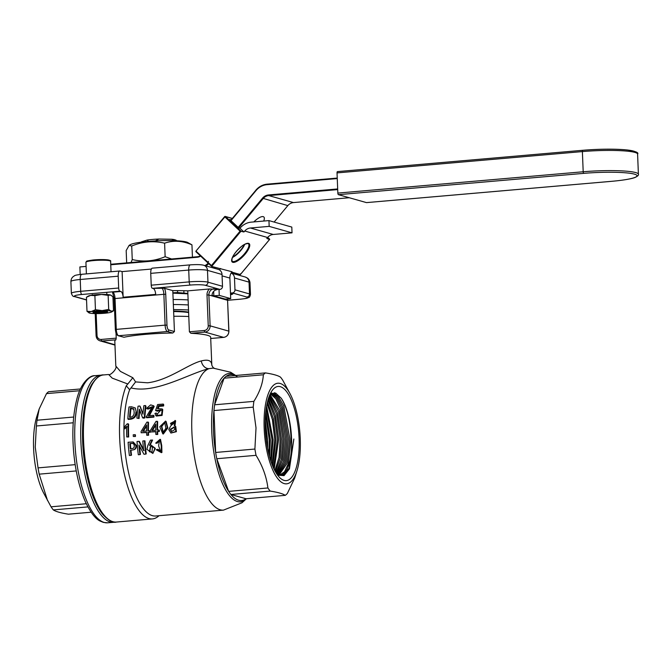 <?xml version="1.0" encoding="UTF-8"?>
<svg xmlns="http://www.w3.org/2000/svg" width="672" height="672" viewBox="0 0 672 672"><rect width="100%" height="100%" fill="white"/><g stroke="black" fill="none" stroke-linecap="round" stroke-linejoin="round"><path stroke-width="1.01" d="M152.174 452.122L149.898 451.534L150.654 446.376M149.411 451.71L151.931 452.231L152.494 446.922L150.394 446.401L149.411 451.71L149.898 451.534M171.629 425.208L171.016 423.704L174.334 421.722M170.495 423.352L171.352 425.074L174.67 423.049L174.107 421.504L170.495 423.352L171.016 423.704M171.679 431.676L170.789 429.551L174.208 427.3M170.26 429.316L171.41 431.6L175.056 429.391L173.947 427.14L170.26 429.316L170.789 429.551M163.38 432.457L161.792 426.476L164.884 422.444M161.272 426.166L163.128 432.39L165.908 428.224L164.623 422.209L161.272 426.166L161.792 426.476M162.826 433.868L163.321 434.02L167.84 427.946L166.118 421.504L165.572 421.084L167.32 427.678L162.826 433.868L159.776 426.745L165.572 421.084M79.657 390.734L46.511 393.616L39.161 409.013L36.901 416.22A50.501 17.69 85 0 0 33.6 448.451A50.501 17.69 85 0 0 43.562 492.878L51.055 506.806A63.227 22.151 -95 0 0 53.323 509.914C55.768 511.568 60.799 512.988 68.426 514.189L91.14 512.215M76.238 470.938L39.186 474.155L47.527 500.539M39.186 474.155A63.227 22.151 -95 0 1 38.052 467.88L35.246 447.107L36.364 425.989A63.227 22.151 -95 0 1 37.027 420.218L73.702 417.035M264.163 428.425A50.501 17.69 -95 0 1 271.807 387.122A50.501 17.69 -95 0 1 290.296 394.212A50.501 17.69 -95 0 1 300.25 438.64A50.501 17.69 -95 0 1 296.948 470.862A50.501 17.69 -95 0 1 277.612 478.43A50.501 17.69 -95 0 1 264.163 428.425M290.296 394.212L282.794 380.285A63.227 22.151 85 0 0 280.526 377.177C278.09 375.522 273.059 374.102 265.432 372.901A63.227 22.151 85 0 0 263.357 374.783C262.811 383.384 259.644 392.255 253.873 401.377A63.227 22.151 85 0 0 253.218 407.148L256.015 427.93L254.898 449.047A63.227 22.151 85 0 0 256.04 455.322C262.576 465.931 266.532 476.818 267.901 487.964A63.227 22.151 85 0 0 270.178 491.081C277.805 492.274 282.836 493.702 285.272 495.348A63.227 22.151 85 0 0 287.347 493.466L294.689 478.078L296.948 470.862M152.376 288.355L164.472 288.271A7.266 2.545 -95 0 1 165.74 294.328L166.975 325.172A4.36 1.529 85 0 0 168.714 329.935L174.434 331.556L172.788 290.623A47.964 5.914 177.7 0 1 187.757 290.858L189.403 331.792L204.347 330.49A4.36 4.049 -74.2 0 0 208.244 325.811L207.001 294.974A7.266 6.745 105.8 0 1 209.488 288.968L219.904 289.414L205.363 285.298A2.906 2.696 -74.2 0 0 207.959 282.173L222.499 286.297L222.02 274.478L207.48 270.362L207.959 282.173A14.532 1.789 -2.3 0 0 189.202 281.887A2.906 1.016 85 0 0 190.352 285.062L152.376 288.355A2.906 1.016 -95 0 1 151.225 285.18L189.202 281.887L188.723 270.068L150.746 273.361L151.225 285.18M267.548 448.199L267.607 440.177L265.264 420.294M265.238 425.695L266.641 442.873M269.497 456.641L270.371 439.942L265.835 411.701M265.574 414.464L269.312 440.034L268.8 453.961M271.186 462.109L273.134 439.715L266.616 406.123M266.288 408.156L272.026 439.807L270.53 460.144M272.714 466.158L275.906 439.48L273.302 418.379L267.481 401.957M267.112 403.578L272.404 419.689L274.747 439.58L272.093 464.604M274.126 469.3L278.67 439.253L275.461 415.573L268.372 398.731M267.977 400.058L274.52 416.8L277.46 439.354L273.529 468.031M275.402 471.727L280.14 458.388L281.434 439.018L277.586 412.978L269.228 396.245M268.842 397.303L276.629 414.179L280.174 439.127L279.065 457.472L274.84 470.702M276.511 473.558L282.484 460.261L284.206 438.791L279.619 410.29L269.984 394.414M269.64 395.203L278.662 411.566L282.895 438.9L281.383 459.388L276.016 472.769M277.62 474.659L284.794 461.992L286.969 438.556L281.728 408.106L276.671 397.908L271.001 393.406M270.413 393.8L275.864 398.857L280.661 409.088L285.608 438.673L283.634 461.286L276.982 474.272M279.023 475.079L287.162 463.218L289.733 438.329L283.794 405.964L278.149 396.043L271.757 393.036M271.522 393.137L277.427 397.001L282.744 407.072L288.322 438.446L285.97 462.588L278.317 474.911M270.186 393.977L275.604 393.011L281.19 398.16A41.294 14.465 -95 0 1 291.539 438.178A41.294 14.465 -95 0 1 280.224 475.154A41.294 14.465 -95 0 1 277.057 474.39M281.19 398.16C286.961 407.45 290.245 420.798 291.043 438.22L288.288 463.764L284.508 471.786L279.67 475.154M277.25 474.659L283.727 474.928L289.17 468.124L293.866 439.009L289.447 468.838L284.038 475.642L277.603 475.146M299.09 438.312A47.25 16.548 -95 0 1 279.67 477.557A47.25 16.548 -95 0 1 265.322 428.753A47.25 16.548 -95 0 1 272.11 390.6A47.25 16.548 -95 0 1 289.01 395.321A47.25 16.548 -95 0 1 299.09 438.312M270.178 491.081L230.916 494.483A63.227 22.151 85 0 0 246.019 498.758L230.916 494.483A63.227 22.151 -95 0 1 228.648 491.375L216.787 458.732A63.227 22.151 -95 0 1 215.645 452.458L213.956 410.558A63.227 22.151 85 0 0 213.503 431.138A63.227 22.151 85 0 0 215.645 452.458L254.898 449.047M253.218 407.148L213.956 410.558A63.227 22.151 -95 0 1 214.62 404.788A63.227 22.151 -95 0 1 224.104 378.193A63.227 22.151 -95 0 1 226.17 376.312L265.432 372.901M237.678 377.009A63.227 22.151 85 0 0 226.17 376.312M96.155 313.597L97.028 335.471A4.36 4.049 -74.2 0 0 101.27 339.444L116.214 338.142L115.878 339.814A47.964 5.914 -2.3 0 0 114.811 341.124L115.811 366.047L120.406 371.389L132.829 377.723L135.593 381.906L147.546 382.796C168.37 380.453 188.143 364.182 201.272 360.956A8.719 6.863 77.5 0 0 209.093 368.651A71.215 24.948 -95 0 0 191.881 431.962A71.215 24.948 -95 0 0 223.499 510.115L241.987 502.782L246.431 498.725A64.42 22.562 -95 0 1 211.747 431.13A64.42 22.562 -95 0 1 235.696 375.48L230.656 372.254L213.049 368.105L209.093 368.651C190.252 372.918 155.518 394.229 131.023 387.904L129.637 389.71L126.269 385.787L127.814 383.998L112.241 378.143L108.62 374.497L103.572 374.934A73.836 25.864 85 0 0 83.58 441.025A73.836 25.864 85 0 0 116.357 522.052L152.426 518.918A73.836 25.864 -95 0 1 119.658 437.892A73.836 25.864 -95 0 1 126.269 385.787M223.499 510.115L155.686 516.004A71.215 24.948 -95 0 1 124.076 437.85A71.215 24.948 -95 0 1 129.637 389.71M159.004 515.718L158.953 515.76A73.836 25.864 -95 0 1 152.426 518.918M123.959 337.252A47.964 5.914 -2.3 0 1 145.597 334.345A47.964 5.914 -2.3 0 1 172.78 333.018L167.412 331.498L118.591 335.731L123.959 337.252L118.129 335.689A1.453 1.352 -74.2 0 0 118.591 335.731A5.813 2.033 85 0 1 116.281 329.381L165.102 325.139L163.867 294.302L115.038 298.544L116.281 329.381L115.441 329.65M116.214 338.142L116.021 333.236M132.703 441.924L135.904 445.645C136.013 448.249 134.879 449.702 132.493 450.013L130.427 450.19A72.668 25.452 -95 0 0 131.032 455.372L129.385 455.515A72.668 25.452 -95 0 1 128.108 442.252L133.232 441.974L136.408 445.612C136.517 448.165 135.374 449.593 132.997 449.904M131.032 455.372L131.519 455.154A71.215 24.948 -95 0 1 130.931 450.148M145.732 454.096L146.227 453.877A71.215 24.948 -95 0 1 144.967 440.882L144.455 440.832A72.668 25.452 -95 0 0 145.732 454.096L143.951 454.247L138.936 444.99A72.668 25.452 -95 0 0 139.952 454.6L138.314 454.742A72.668 25.452 -95 0 1 137.029 441.479L138.81 441.319L143.657 450.61A72.668 25.452 -95 0 1 142.808 440.975L144.455 440.832M139.952 454.6L140.44 454.381A71.215 24.948 -95 0 1 139.532 446.015M138.81 441.319L139.331 441.37L143.531 449.459M152.082 440.009L149.47 445.41L150.998 445.032L154.837 448.501L152.846 453.424L146.908 449.35L147.89 445.385L150.436 440.152L152.594 440.068L149.982 445.36M150.998 445.032L155.333 448.367L152.846 453.424M156.173 449.753L157.433 449.408L160.709 451.357L158.777 446.401A72.668 25.452 -95 0 1 158.676 445.393L159.415 440.706L156.988 443.268L155.686 443.142L159.978 439.362L161.221 445.637L161.423 452.668L156.173 449.753L157.928 449.266L160.952 451.248M159.667 440.74L156.988 443.268M159.978 439.362L160.499 439.412L161.725 445.561L161.927 452.441L161.423 452.668M230.471 293.101L232.369 292.942A2.906 2.696 -74.2 0 0 234.965 289.825L249.505 293.941A14.532 1.789 -2.3 0 1 250.463 294.529L249.992 282.719A14.532 1.789 177.7 0 0 249.026 282.122L234.486 278.006L234.965 289.825M230.488 293.412L232.772 294.059L230.546 294.832M112.955 297.352L113.988 297.268M112.93 292.748L112.728 292.186L120.868 291.48L119.826 291.186L81.858 294.487A11.626 1.436 177.7 0 0 75.155 296.604L86.537 299.83M118.675 288.011L118.196 276.192L80.228 279.493L80.699 291.312L118.675 288.011A2.906 1.016 85 0 0 119.826 291.186M151.36 269.06L122.111 271.597L120.044 271.018A5.813 2.033 85 0 0 119.776 270.992A5.813 2.033 85 0 0 118.196 276.192M222.499 286.297A2.906 2.696 105.8 0 1 219.904 289.414M190.571 264.894A5.813 2.033 85 0 0 190.302 264.86A5.813 2.033 85 0 0 188.723 270.068A14.532 1.789 177.7 0 1 207.48 270.362A5.813 5.401 -74.2 0 0 203.641 265.238L218.182 269.354A5.813 5.401 105.8 0 1 222.02 274.478M46.511 393.616A63.227 22.151 -95 0 1 48.577 391.734L80.43 388.97M87.914 506.906L53.323 509.914M86.302 503.74L51.055 506.806M73.223 422.789L36.364 425.989M75.172 464.654L38.052 467.88M39.161 409.013L37.027 420.218M175.09 420.437L174.266 425.905L175.216 426.25L175.888 431.491L170.906 433.045L168.806 429.517L170.621 426.149L175.09 420.437L175.627 420.857L174.905 426.107M175.216 426.25L175.762 426.552L176.392 431.693L170.906 433.045M136.382 412.81C136.231 416.413 134.366 418.547 130.788 419.202L128.36 419.412L127.848 418.891A72.668 25.452 -95 0 1 128.999 406.963L131.426 406.753L135.307 407.98L136.382 412.81L135.307 407.98M142.548 417.614L143.069 418.135L144.85 417.976A71.215 24.948 -95 0 1 145.984 406.291L145.488 405.535A72.668 25.452 -95 0 0 144.337 417.463L142.548 417.614L139.448 409.408M139.07 418.48L136.912 418.11L139.07 418.48A71.215 24.948 -95 0 1 139.768 410.264M136.912 418.11A72.668 25.452 -95 0 1 138.062 406.182L139.852 406.022L140.347 406.778L142.96 413.767M152.494 407.114L148.529 409.004L147.193 408.92L146.698 408.223L150.654 404.888L153.686 405.787L148.344 415.75L153.485 415.296L153.997 415.842A71.215 24.948 -95 0 0 153.922 417.119L146.714 417.749L146.194 417.228A72.668 25.452 -95 0 1 146.21 416.942L152.309 406.703L148.025 408.316L146.698 408.223M153.686 405.787L154.19 406.535L149.419 415.649M156.282 412.994L156.895 414.506L160.952 409.97L155.576 410.533L157.618 404.544L163.254 404.057A72.668 25.452 -95 0 0 163.094 405.258L158.525 405.661L157.466 408.652L162.238 408.971L161.591 414.868L155.82 415.54L154.963 413.456L156.282 412.994L157.172 414.733M161.179 410.323L157.282 411.197L155.576 410.533M163.094 405.258L163.59 405.989A71.215 24.948 -95 0 1 163.75 404.813L163.254 404.057M163.59 405.989L159.02 406.384L158.382 408.257M162.238 408.971L162.758 409.643L162.078 415.43L156.316 416.052L155.82 415.54M127.126 426.779L124.748 428.837L124.228 428.509A72.668 25.452 -95 0 1 124.244 427.073L127.235 423.822L128.612 424.158A71.215 24.948 -95 0 0 128.671 436.993L126.722 436.96A72.668 25.452 -95 0 1 126.605 426.418L124.228 428.509M135.458 436.481L133.291 436.472A72.668 25.452 -95 0 1 133.232 434.767L135.4 434.818A71.215 24.948 -95 0 0 135.458 436.481L133.291 436.472M146.63 432.558L141.128 432.768A72.668 25.452 -95 0 1 141.095 431.466L146.941 422.108L148.529 422.428A71.215 24.948 -95 0 0 148.47 430.828M149.663 430.718A72.668 25.452 -95 0 0 149.688 432.029L150.209 432.239A71.215 24.948 -95 0 1 150.184 430.962L147.949 430.87A72.668 25.452 -95 0 1 148.008 422.016M150.209 432.239L148.495 432.39A71.215 24.948 -95 0 0 148.588 435.263L146.714 435.229A72.668 25.452 -95 0 1 146.622 432.298L141.128 432.768M155.761 431.76L150.259 431.978A72.668 25.452 -95 0 1 150.234 430.676L156.072 421.31L157.668 421.638A71.215 24.948 -95 0 0 157.609 430.03M158.802 429.929A72.668 25.452 -95 0 0 158.827 431.231L159.348 431.449A71.215 24.948 -95 0 1 159.323 430.172L157.088 430.08A72.668 25.452 -95 0 1 157.147 421.218M159.348 431.449L157.634 431.6A71.215 24.948 -95 0 0 157.727 434.473L155.845 434.431A72.668 25.452 -95 0 1 155.761 431.5L150.259 431.978M253.873 401.377L214.62 404.788L224.104 378.193L263.357 374.783M246.019 498.758L285.272 495.348M267.901 487.964L228.648 491.375A63.227 22.151 85 0 1 216.787 458.732L256.04 455.322M210.706 338.495L223.625 337.369L204.926 332.077L190.898 333.295A47.964 5.914 -2.3 0 1 210.664 337.277L211.814 365.207A8.719 8.24 168.6 0 1 211.663 363.896L211.772 364.879M190.898 333.295L189.403 331.792M173.821 316.277A47.964 5.914 -2.3 0 1 188.79 316.512M174.434 331.556L172.78 333.018M201.272 360.956C207.446 359.344 210.907 360.326 211.663 363.896M164.472 288.271L172.788 290.623M187.757 290.858L209.488 288.968M132.829 377.723L127.814 383.998M131.023 387.904L135.593 381.906M150.746 273.361A5.813 2.033 -95 0 1 152.326 268.162L190.302 264.86C196.678 264.432 201.121 264.558 203.641 265.238M234.486 278.006A5.813 5.401 -74.2 0 0 231.118 273.042M153.418 288.649A5.813 2.033 -95 0 1 155.694 294.403L123.144 297.234A5.813 2.033 85 0 0 120.868 291.48M213.839 295.798L211.999 295.277A5.813 5.401 105.8 0 1 217.19 289.649M135.878 412.171C135.719 415.85 133.846 418.026 130.276 418.681L130.788 419.202M130.276 418.681L127.848 418.891M129.57 417.379A72.668 25.452 -95 0 1 130.469 408.097L133.736 408.87L134.165 412.322C134.207 415.061 132.93 416.716 130.36 417.312L129.57 417.379M133.955 409.273L131.754 408.752L131.258 408.03M131.754 408.752L130.469 408.097M130.124 417.329A71.215 24.948 -95 0 1 130.964 408.82M139.852 406.022L142.926 414.221A72.668 25.452 -95 0 1 143.85 405.678L145.488 405.535M138.55 417.967A72.668 25.452 -95 0 1 139.306 409.206M144.85 417.976L144.337 417.463M148.025 408.316L148.529 409.004M153.922 417.119L153.401 416.606A72.668 25.452 -95 0 1 153.485 415.296M153.401 416.606L146.194 417.228M156.769 410.567L157.282 411.197M158.525 405.661L159.02 406.384M128.671 436.993L128.15 436.842A72.668 25.452 -95 0 1 128.092 423.746M128.15 436.842L126.722 436.96M134.938 436.33A72.668 25.452 -95 0 1 134.879 434.624M149.688 432.029L148.495 432.39M148.588 435.263L148.067 435.112A72.668 25.452 -95 0 1 147.974 432.18M148.067 435.112L146.714 435.229M142.598 431.332L146.597 430.987A72.668 25.452 -95 0 1 146.588 424.981L142.598 431.332M146.572 426.157L143.304 431.273M158.827 431.231L157.634 431.6M157.727 434.473L157.206 434.314A72.668 25.452 -95 0 1 157.114 431.382M157.206 434.314L155.845 434.431M151.738 430.542L155.736 430.198A72.668 25.452 -95 0 1 155.728 424.183L151.738 430.542M155.711 425.359L152.443 430.483M135.904 445.645L136.408 445.612M133.678 449.795L132.493 450.013M132.35 443.444L130.36 443.604A71.215 24.948 -95 0 0 130.78 448.636L130.276 448.72A72.668 25.452 -95 0 1 129.847 443.587L131.494 443.444C133.165 443.226 134.089 444.007 134.257 445.788C134.383 447.577 133.602 448.501 131.922 448.577L132.35 448.518M130.276 448.72L132.586 448.476M130.36 443.604L129.847 443.587M130.78 448.636L132.426 448.493M144.085 450.475L143.581 450.618M157.433 449.408L157.928 449.266M161.221 445.637L161.725 445.561M123.144 297.234L122.111 271.597M274.252 392.675L275.764 393.977M175.652 240.719L174.502 239.644A17.438 2.15 -2.3 0 0 171.671 239.24L174.46 240.668M171.671 239.24L158.945 239.039A17.438 2.15 -2.3 0 0 147.05 240.072L141.372 241.87M174.871 239.996L175.535 239.938A17.438 2.15 -2.3 0 1 176.081 240.24L176.669 240.769M175.535 239.938L176.417 240.761M155.392 240.904L158.945 239.039M147.05 240.072L148.638 241.374M173.611 311.052A30.526 3.763 -2.3 0 1 188.614 312.144M188.63 312.572A31.105 3.839 177.7 0 0 173.628 311.548M173.351 304.559A41.538 5.124 -2.3 0 1 188.328 304.97A41.538 5.124 -2.3 0 0 173.351 304.559M173.552 309.607A41.538 5.124 -2.3 0 1 188.53 310.01M173.149 299.519A41.538 5.124 -2.3 0 1 188.126 299.922M187.883 293.84L172.889 293.16M187.866 293.446L177.593 292.555L172.88 292.799M183.952 293.387L183.842 290.724M177.593 292.555L177.517 290.615M263.701 221.063A11.92 3.99 133.1 0 0 263.852 216.989A11.92 3.99 133.1 0 0 263.231 216.653A11.92 3.99 133.1 0 0 253.814 221.92M366.601 202.591A1.453 0.512 -95 0 1 366.534 202.616A1.453 0.512 -95 0 1 366.467 202.608L338.419 194.67A1.453 0.512 -95 0 1 337.84 193.082L337.033 172.906A1.453 0.512 -95 0 1 337.428 171.604A1.453 0.512 -95 0 1 337.495 171.612L582.708 150.31M80.178 274.453L79.884 266.952L86.092 266.406L79.876 266.944L79.892 267.448M349.272 197.736L293.479 202.583A8.719 8.098 -74.2 0 0 287.826 205.615L274.126 222.071M232.73 256.922A11.92 3.99 133.1 0 0 244.247 244.625M207.631 262.634L196.048 251.807L196.232 251.328L207.833 262.181L207.682 262.685M244.742 244.348A11.92 3.99 -46.9 0 1 232.495 257.443M231.143 219.853L229.715 219.45L238.72 227.875L239.963 228.228L243.961 231.974L244.742 231.034A8.719 8.098 105.8 0 1 250.396 228.001L269.178 226.372L268.943 220.601L251.286 222.138A17.438 16.195 -74.2 0 0 239.963 228.228M232.285 218.484L225.456 216.552L241.055 231.151L211.68 266.423L232.008 271.757A8.719 8.098 -74.2 0 0 229.874 278.082L230.698 298.612L219.265 295.378L213.847 295.848L213.662 291.396M230.698 298.612L225.271 299.082L213.847 295.848M211.604 266.356L207.732 262.735L207.858 262.206A17.438 16.195 105.8 0 1 208.513 261.366L207.833 262.181M207.732 262.735L207.858 262.206L211.436 265.549L240.08 231.16L224.885 216.93L195.997 251.009A0.58 0.58 0 0 0 196.048 251.807L207.648 262.668M214.595 268.338A17.438 16.195 105.8 0 1 215.048 267.38M269.161 239.392L266.818 238.442L267.599 237.502A8.719 8.098 105.8 0 1 273.252 234.469L292.026 232.84L291.799 227.077L268.943 220.601M292.026 232.84L269.178 226.372M240.08 231.16L243.961 231.974M240.416 274.512L269.749 239.291L267.708 237.367L269.724 239.266L240.341 274.537L240.517 273.781L240.341 274.537L231.731 272.101M220.584 268.523A8.719 8.098 -74.2 0 0 219.584 269.993M219.03 289.489L219.265 295.378M224.65 216.661L196.048 251.009L224.641 216.619L225.456 216.552A0.58 0.538 -74.2 0 0 224.692 216.619L224.641 216.619A0.58 0.58 0 0 1 225.246 216.434L232.327 218.434M211.436 265.549L211.638 266.406L207.698 262.718M186.388 241.987A29.434 3.629 177.7 0 0 156.668 240.836A29.434 3.629 177.7 0 0 130.175 244.742L129.091 245.406L131.712 246.036C142.498 241.542 153.46 240.584 164.598 243.18C173.552 240.181 182.666 240.736 191.948 244.843L187.614 242.432A29.434 3.629 177.7 0 0 186.388 241.987M126.664 262.878L126.176 250.555L129.091 245.406M171.578 258.98L165.144 256.704C154.291 261.206 143.329 262.164 132.25 259.56L131.04 262.5M192.444 257.166L191.948 244.843M165.144 256.704L164.598 243.18M132.25 259.56L131.712 246.036M107.075 311.506A7.266 0.899 177.7 0 0 99.599 311.228A7.266 0.899 177.7 0 0 93.139 312.22A7.266 0.899 177.7 0 0 93.509 312.682A7.266 0.899 177.7 0 0 102.262 312.883A7.266 0.899 177.7 0 0 107.428 311.648A7.266 0.899 177.7 0 0 107.075 311.506M94.559 311.783A6.107 0.756 -2.3 0 1 94.534 311.774A6.107 0.756 -2.3 0 0 100.321 312.035A6.107 0.756 -2.3 0 0 106 311.312M111.031 295.218A11.626 1.436 177.7 0 0 110.972 295.193A11.626 1.436 177.7 0 0 110.494 295.008A11.626 1.436 177.7 0 0 101.472 294.462A11.626 1.436 177.7 0 0 90.619 295.403A11.626 1.436 177.7 0 0 88.284 296.1L86.436 297.242L86.999 311.329L89.443 313.034A11.626 1.436 -2.3 0 1 88.956 312.858A11.626 1.436 -2.3 0 1 91.266 311.548A11.626 1.436 -2.3 0 1 102.119 310.607A11.626 1.436 -2.3 0 1 111.14 311.153A11.626 1.436 -2.3 0 1 111.653 311.951A11.626 1.436 -2.3 0 1 109.318 312.64A11.626 1.436 -2.3 0 1 98.465 313.58A11.626 1.436 177.7 0 1 89.443 313.034M86.436 297.242L90.619 295.403L94.886 295.621L101.472 294.462L108.133 295.361L110.494 295.008L112.93 296.722L113.501 310.8L111.653 311.951M86.999 311.329L91.266 311.548L95.449 309.708L102.119 310.607L108.704 309.439L111.14 311.153L113.501 310.8M94.886 295.621L95.449 309.708M108.133 295.361L108.704 309.439M110.494 295.008L110.972 295.193M107.654 522.808A73.836 25.864 -95 0 1 104.21 522.455A73.836 25.864 -95 0 1 75.138 446.628A73.836 25.864 -95 0 1 94.878 375.69L100.859 375.169A73.836 25.864 -95 0 0 81.119 446.107A73.836 25.864 -95 0 0 110.191 521.942A73.836 25.864 -95 0 0 113.644 522.287L107.654 522.808L103.303 522.371L100.279 521.128C95.441 518.927 90.468 512.45 85.352 501.698C79.405 488.082 75.516 471.652 73.685 452.407C71.98 432.533 72.937 415.153 76.566 400.26C80.455 382.981 89.888 375.119 94.878 375.69M227.665 300.266L240.215 299.174A11.626 1.436 177.7 0 0 246.91 297.058L232.369 292.942M82.068 274.31A5.813 2.033 85 0 0 81.799 274.285A5.813 2.033 85 0 0 80.228 279.493A14.532 1.789 177.7 0 0 70.896 281.543L71.366 293.362A14.532 1.789 -2.3 0 1 80.699 291.312A2.906 1.016 85 0 0 81.858 294.487M115.878 339.814L101.85 341.032L114.954 344.744M208.244 325.811L210.118 325.844L228.816 331.136L227.573 300.292L208.883 295L210.118 325.844A5.813 5.401 105.8 0 1 204.926 332.077A1.453 0.512 85 0 1 204.347 330.49M205.363 285.298A11.626 1.436 177.7 0 0 190.352 285.062M231.126 273.017L245.188 276.998A5.813 5.401 -74.2 0 1 249.026 282.122L249.505 293.941A2.906 2.696 -74.2 0 1 246.91 297.058M86.545 299.998L74.248 296.52A2.906 2.696 -74.2 0 0 75.155 296.604M112.728 292.186A5.813 2.033 -95 0 1 115.038 298.544L114.106 298.746L115.349 329.591C116.365 336.017 116.525 334.202 118.129 335.689M165.74 294.328L163.867 294.302A5.813 2.033 85 0 0 161.557 287.944M168.714 329.935A1.453 1.352 -74.2 0 1 167.412 331.498A5.813 2.033 -95 0 1 165.102 325.139L166.975 325.172M210.714 338.503L223.692 337.378A1.453 0.512 85 0 1 223.625 337.369A5.813 5.401 -74.2 0 0 228.816 331.136L228.816 331.262M101.27 339.444A1.453 0.512 -95 0 0 101.85 341.032A5.813 5.401 105.8 0 1 100.036 340.864L114.971 345.089M214.074 288.767A5.813 5.401 -74.2 0 0 208.883 295L207.001 294.974M227.791 298.864L227.573 300.292A5.813 5.401 105.8 0 1 227.682 298.872M230.538 294.773A5.813 5.401 105.8 0 1 232.772 294.059M114.206 298.805L112.602 292.564M96.188 335.74L97.028 335.471M223.692 337.378C226.993 336.756 228.74 334.69 228.908 331.195L227.581 300.418M337.84 193.082L583.195 171.763L582.38 151.586L337.033 172.906M238.19 227.38L262.5 198.19A9.299 8.635 105.8 0 1 268.531 194.956L337.68 188.941M337.26 178.567L266.986 184.674A16.859 15.658 -74.2 0 0 256.057 190.537L230.983 220.643M200.676 256.141A9.299 8.635 105.8 0 1 197.148 257.267L110.754 264.768M204.926 265.6A16.859 15.658 -74.2 0 0 208.202 263.189M267.12 184.162A17.438 16.195 105.8 0 0 255.864 190.218L255.822 190.218C258.896 186.631 262.668 184.615 267.145 184.153L337.243 178.072L267.145 184.153L266.986 184.674M337.705 189.596L268.758 195.586A8.719 8.098 -74.2 0 0 263.105 198.618L238.736 227.884M293.479 202.583L268.758 195.586L268.531 194.956M200.365 255.847A8.719 8.098 -74.2 0 1 197.333 256.746L110.737 264.264L197.282 256.754M230.731 220.399L255.83 190.268M287.826 205.615L262.5 198.19M208.74 263.693A17.438 16.195 105.8 0 1 205.884 265.868M366.467 202.608L611.814 181.297A39.245 4.838 177.7 0 0 634.41 174.14A39.245 4.838 177.7 0 0 583.775 173.359L338.419 194.67M337.428 171.604L582.775 150.293A1.453 0.512 85 0 1 582.842 150.293A39.245 4.838 -2.3 0 1 636.073 152.796M583.775 173.359A1.453 0.512 85 0 1 583.195 171.763A40.698 5.023 -2.3 0 1 638.4 174.25L637.594 154.073A40.698 5.023 177.7 0 0 582.38 151.586A1.453 0.512 85 0 1 582.775 150.293C599.92 148.924 614.678 148.806 627.052 149.957C635.443 151.225 638.954 152.594 637.594 154.073M200.348 255.839L197.148 257.267M230.706 220.382L256.057 190.537M248.447 243.768L248.035 243.55C243.172 243.961 241.626 246.54 237.754 249.917C233.159 254.974 231.294 258.728 232.159 261.173A11.92 3.99 133.1 0 0 232.772 261.509A11.92 3.99 133.1 0 0 243.902 254.444A11.92 3.99 133.1 0 0 248.447 243.768A11.92 3.99 133.1 0 0 248.17 243.566M248.598 243.365A12.499 4.183 -46.9 0 1 245.162 254.108A12.499 4.183 -46.9 0 1 232.806 262.324A12.499 4.183 -46.9 0 1 236.233 251.58A12.499 4.183 -46.9 0 1 248.598 243.365M273.252 234.469L250.396 228.001M267.599 237.502L244.742 231.034M229.874 278.082L222.079 275.873M92.602 260.669A12.356 1.52 177.7 0 0 85.924 262.29L86.512 261.341C88.309 261.005 83.194 261.509 92.862 260.014C98.767 259.468 103.782 259.426 107.89 259.879C110.174 260.299 111.082 260.77 110.62 261.299A12.356 1.52 177.7 0 0 92.602 260.669M92.904 260.014A11.626 1.436 -2.3 0 1 104.857 259.636A11.626 1.436 -2.3 0 1 109.78 260.786M113.644 522.287L114.988 522.077M116.357 522.052C113.14 523.16 108.57 520.565 102.631 514.256C91.938 501.27 83.714 470.862 82.648 441.227C81.858 416.724 84.764 397.984 91.367 385.022C96.138 377.748 100.204 374.388 103.572 374.934M227.674 300.292L240.349 299.191C247.489 298.351 246.59 298.385 248.816 297.452C249.413 297.528 249.959 296.554 250.463 294.529M70.896 281.543C70.98 279.67 71.644 278.107 72.878 276.847C75.188 275.705 72.744 275.386 81.799 274.285L119.776 270.992M214.267 368.172C213.57 368.214 212.747 367.223 211.814 365.207M115.811 366.047C117.55 368.768 109.897 376.018 108.62 374.497L108.62 374.497M74.248 296.52C73.198 296.73 72.24 295.68 71.366 293.362M245.188 276.998L247.632 278.191C248.976 279.367 249.766 280.871 249.992 282.719M102.228 375.144L100.859 375.169M95.206 313.589L96.096 335.681C96.331 338.31 97.642 340.04 100.036 340.864M366.534 202.616L611.881 181.306C626.455 179.97 632.873 178.382 635.141 177.425C637.745 176.165 638.828 175.106 638.4 174.25M92.333 295.126L92.316 294.664M86.394 273.89L85.924 262.29M111.031 271.748L110.62 261.299M106.856 294.546L106.772 292.32"/></g></svg>
